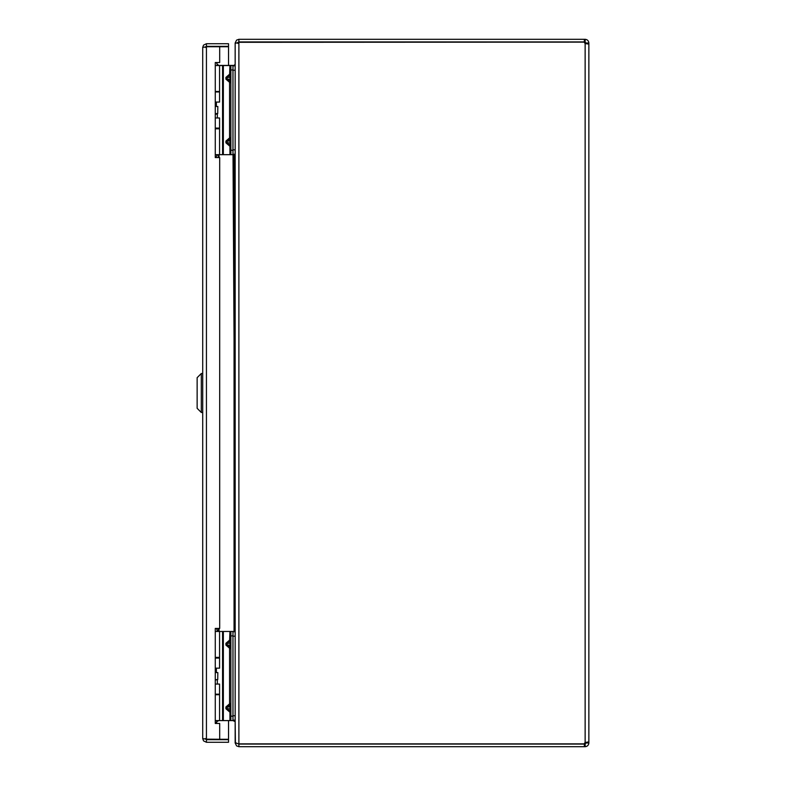 <?xml version="1.0" encoding="UTF-8"?>
<svg xmlns="http://www.w3.org/2000/svg" width="786" height="786" viewBox="0 0 786 786"><rect width="100%" height="100%" fill="white"/><g stroke="black" fill="none" stroke-linecap="round" stroke-linejoin="round"><path stroke-width="1.18" d="M205.5 739.154L219.687 739.272L219.687 723.464L215.266 723.464L215.266 628.427L219.687 628.427L219.687 157.573L215.266 157.573L215.266 62.536L219.687 62.536L219.687 46.728L228.53 46.728L228.53 65.425M205.5 46.846L206.433 46.728L206.433 739.272L202.709 738.555L202.709 47.445L206.433 46.728L219.687 46.728M205.323 47.445L206.433 46.335L228.53 46.335L228.53 43.721L206.433 43.721L203.525 45.126L202.709 47.445M206.433 46.335L206.433 43.721M219.687 739.272L228.53 739.272L228.53 720.595M202.709 738.555L203.525 740.874L206.433 742.279L228.53 742.279L228.53 739.665L206.433 739.665L206.433 742.279M205.323 738.555L206.433 739.665M201.314 412.493L197.139 408.317L197.139 377.683L201.314 373.507L201.314 412.493L202.709 412.493M201.314 373.507L202.709 373.507M217.968 720.595L215.718 723.464M218.272 720.9L219.058 720.575M217.82 65.543L218.272 65.1L216.838 63.666M218.272 65.1L219.058 65.543M584.352 39.3L585.138 39.3C587.368 39.546 588.616 40.784 588.861 43.024L586.248 43.024L584.352 41.913L584.352 39.3L238.885 39.3L236.566 40.115L235.161 43.024L235.161 64.314L234.051 65.425L219.058 65.425M235.407 742.976L235.161 721.686L232.97 720.575M235.112 720.173L235.161 721.293M235.112 65.828L235.161 64.707M237.775 43.417L238.885 42.306L238.011 42.336L238.885 41.913L238.885 39.3M235.161 742.976L236.566 745.885L238.885 746.7L584.352 746.7L584.352 744.087L238.885 744.087L235.161 742.583L235.161 43.417L238.885 42.306L238.885 743.87L584.273 743.87A2.476 2.476 0 0 1 585.138 742.554L587.771 742.023L588.861 742.554L585.138 742.554L585.138 43.446A2.476 2.476 0 0 1 584.273 42.13L238.885 42.306M238.885 744.087L238.885 746.7M588.861 43.024L586.199 43.77L586.248 43.024M585.138 43.446L587.771 43.977L588.861 43.446L588.861 742.976C588.616 745.207 587.378 746.445 585.138 746.7L585.138 744.087L586.248 742.554M585.138 746.7L584.352 746.7M588.861 742.976L586.248 742.976M584.352 744.087L585.138 744.087M585.138 41.913L585.138 39.3M584.352 41.913L238.885 41.913M235.161 65.828L232.97 65.828M232.97 154.252L235.161 154.252M235.161 631.748L232.97 631.748M232.97 720.173L235.161 720.173M212.22 46.728L216.111 46.728M216.553 62.536L217.349 65.199L216.553 62.536M217.005 113.557L217.349 114.157L215.266 114.157M215.266 157.308L215.836 157.308L215.266 157.308M215.266 65.543L232.97 65.543L232.97 154.675L230.878 154.675L230.878 150.254L232.97 150.254M215.266 91.441L219.569 91.441L219.569 65.543M217.476 128.786L215.266 128.786L219.569 128.786L219.569 154.675L230.878 154.675M215.266 154.675L219.569 154.675M230.878 146.294L229.925 146.294L229.561 144.477L230.357 142.826L229.561 139.407L227.154 141.058L227.154 142.826L230.878 146.294M232.97 65.543L230.878 65.543L232.97 65.543M229.925 154.675L229.925 146.294L225.906 142.826L225.906 141.058L229.925 137.589L230.878 137.589L229.561 139.407L229.561 80.811L230.878 82.628L229.925 82.628L225.906 79.16L225.906 77.392L229.925 73.923L230.878 73.923L227.154 77.392L227.154 79.16L229.561 80.811L230.357 79.16L229.561 75.741L229.925 65.543M232.97 69.964L230.878 69.964L230.878 150.254M230.878 69.964L230.878 65.543M216.543 628.427L217.349 631.119L216.543 628.427M217.103 679.654L215.266 680.077M215.266 723.228L215.836 723.228L215.266 723.228M215.266 631.463L232.97 631.463L232.97 720.595L230.878 720.595L230.878 716.174L232.97 716.174M215.266 657.361L219.569 657.361L219.569 631.463M215.266 694.706L219.569 694.706L219.569 720.595L232.97 720.595M215.266 720.595L219.569 720.595M230.878 712.214L229.925 712.214L229.561 710.397L230.357 708.746L229.561 705.327L227.154 706.978L227.154 708.746L230.878 712.214M232.97 631.463L230.878 631.463L230.878 716.174M229.925 720.595L229.925 712.214L225.906 708.746L225.906 706.978L229.925 703.509L230.878 703.509L229.561 705.327L229.561 646.731L230.878 648.548L229.925 648.548L225.906 645.08L225.906 643.312L229.925 639.843L230.878 639.843L227.154 643.312L227.154 645.08L229.561 646.731L230.357 645.08L229.561 641.661L229.925 631.463M215.266 658.069L219.569 658.069L219.569 668.159L215.266 668.159M215.266 694.176L219.569 694.176L219.569 684.075L215.266 684.075M217.722 679.654L217.83 672.58L217.722 679.654L215.266 679.654M217.722 672.58L215.266 672.58M215.266 91.972L219.569 91.972L219.569 102.062L215.266 102.062M215.266 128.079L219.569 128.079L219.569 117.979L215.266 117.979M217.722 113.557L217.83 106.483L217.722 113.557L215.266 113.557M217.722 106.483L215.266 106.483M218.272 631.463L218.272 628.427M218.272 157.573L218.272 154.675M219.058 154.675L219.058 157.573M219.058 628.427L219.058 631.463M234.051 631.748L234.051 154.252M232.97 70.249L235.161 70.249M235.161 149.831L232.97 149.831M232.97 636.169L235.161 636.169M235.161 715.751L232.97 715.751M222.566 65.543L222.566 154.675M223.352 65.543L223.352 154.675M225.906 79.16L230.878 79.16M230.878 77.392L225.906 77.392M230.878 141.058L225.906 141.058M225.906 142.826L230.878 142.826M222.566 631.463L222.566 720.595M223.352 631.463L223.352 720.595M232.97 635.884L230.878 635.884M225.906 645.08L230.878 645.08M230.878 643.312L225.906 643.312M230.878 706.978L225.906 706.978M225.906 708.746L230.878 708.746M216.111 46.561L212.22 46.561M217.349 91.441L217.349 91.972M216.376 102.062L216.376 106.483M217.349 114.157L217.349 117.979M217.349 128.079L217.349 128.786M215.836 157.308L217.349 154.675M233.02 154.252L234.051 339.405M217.349 657.361L217.349 658.069M216.376 668.159L216.376 672.58M217.349 680.077L217.349 684.075M217.349 694.176L217.349 694.706M215.836 723.228L217.349 720.595"/></g></svg>

